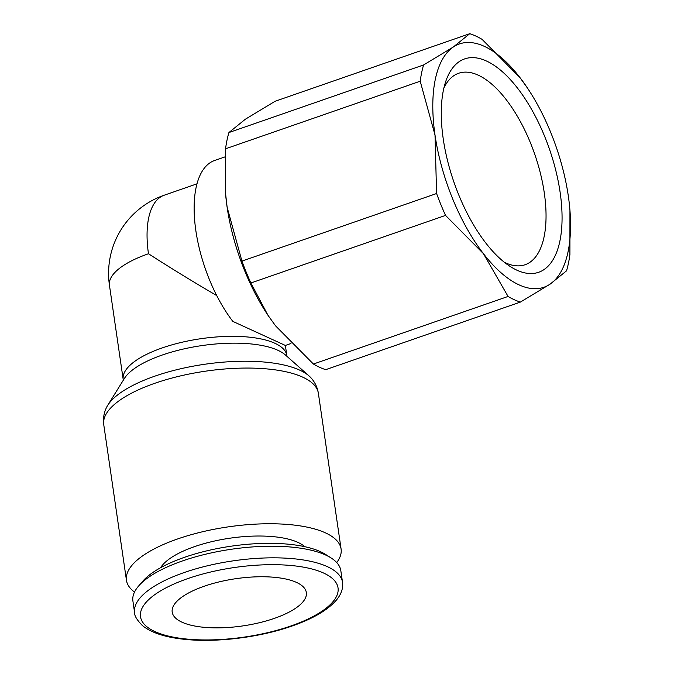 <?xml version="1.0" encoding="UTF-8"?>
<svg xmlns="http://www.w3.org/2000/svg" width="674" height="674" viewBox="0 0 674 674"><rect width="100%" height="100%" fill="white"/><g stroke="black" fill="none" stroke-linecap="round" stroke-linejoin="round"><path stroke-width="1.01" d="M508.07 296.45A142.34 63.685 70.9 0 0 514.296 299.728A142.34 63.685 70.9 0 0 520.379 302.087L550.077 284.158A128.785 57.619 -109.1 0 1 519.073 284.875A128.785 57.619 -109.1 0 1 483.41 253.635L508.07 296.45L313.41 364.027L275.531 325.803L267.982 315.289L250.871 282.987A142.34 63.685 -109.1 0 1 241.932 261.099L227.13 207.247A128.785 57.619 70.9 0 0 267.721 314.884A128.785 57.619 70.9 0 0 267.856 315.095M520.379 302.087L325.719 369.664A142.34 63.685 -109.1 0 1 319.636 367.305A142.34 63.685 -109.1 0 1 313.41 364.027M225.52 193.16A128.785 57.619 70.9 0 0 225.537 193.387A128.785 57.619 70.9 0 0 227.13 207.247L225.504 192.916L225.546 148.794A142.34 63.685 -109.1 0 1 228.924 132.542L245.387 119.205L275.085 101.277L469.744 33.7L453.273 47.037A128.785 57.619 -109.1 0 1 484.269 46.321A128.785 57.619 -109.1 0 1 519.932 77.561L482.045 39.336A142.34 63.685 70.9 0 0 475.827 36.059A142.34 63.685 70.9 0 0 469.744 33.7M225.057 156.874L214.602 160.496A98.96 44.273 -109.1 0 0 195.115 224.956A98.96 44.273 -109.1 0 0 232.833 321.397L285.363 345.442L286.846 355.586A82.691 29.108 171.7 0 0 274.882 343.268A82.691 29.108 171.7 0 0 162.215 347.919A82.691 29.108 171.7 0 0 123.19 379.454L123.14 380.818M336.73 562.563A108.455 38.182 171.7 0 0 341.086 548.99A108.455 38.182 171.7 0 0 325.399 532.839A108.455 38.182 171.7 0 0 201.964 531.896A108.455 38.182 171.7 0 0 126.459 580.306A108.455 38.182 171.7 0 0 134.514 592.058M103.745 424.612A108.455 38.182 171.7 0 1 154.927 383.253A108.455 38.182 171.7 0 1 302.693 377.145A108.455 38.182 171.7 0 1 318.372 393.296C317.446 387.584 315.12 382.579 311.388 378.291A106.239 37.399 171.7 0 0 309.189 376.067A106.239 37.399 171.7 0 0 299.703 370.136A106.239 37.399 171.7 0 0 154.953 376.117A106.239 37.399 171.7 0 0 107.629 405.47A106.239 37.399 171.7 0 0 106.155 408.225C103.804 413.406 102.996 418.866 103.745 424.612L126.459 580.306M309.189 376.067L285.456 355.013A84.907 29.892 171.7 0 0 277.873 350.278A84.907 29.892 171.7 0 0 162.181 355.055A84.907 29.892 171.7 0 0 124.353 378.518L107.629 405.47M342.518 582.277L340.825 570.667A105.06 36.986 171.7 0 0 331.187 558.013A105.06 36.986 171.7 0 0 325.626 555.022A105.06 36.986 171.7 0 0 225.68 550.144A105.06 36.986 171.7 0 0 138.524 586.119A105.06 36.986 171.7 0 0 132.904 600.997L134.598 612.615A105.06 36.986 171.7 0 1 184.179 572.546A105.06 36.986 171.7 0 1 327.328 566.632A105.06 36.986 171.7 0 1 342.518 582.277L342.493 587.61C341.76 592.067 339.645 596.322 336.141 600.391C327.37 610.307 312.635 618.867 291.943 626.062C258.993 637.671 214.568 642.979 182.486 639.095C164.448 637.048 151.119 632.566 142.492 625.649C136.982 620.072 134.353 615.724 134.598 612.615M331.187 558.013L325.761 554.542A99.811 35.141 171.7 0 0 320.479 551.694A99.811 35.141 171.7 0 0 225.529 547.069A99.811 35.141 171.7 0 0 142.736 581.241L138.524 586.119M160.606 567.71A75.918 26.724 -8.3 0 1 221.957 539.512A75.918 26.724 -8.3 0 1 297.916 542.376A75.918 26.724 -8.3 0 1 304.766 546.681M504.363 262.287A101.336 45.335 70.9 0 0 505.559 262.852A101.336 45.335 70.9 0 0 525.105 264.73A101.336 45.335 70.9 0 0 540.497 173.673A101.336 45.335 70.9 0 0 478.178 75.143A101.336 45.335 70.9 0 0 458.632 73.272A101.336 45.335 70.9 0 0 443.88 88.041M274.352 618.378A67.779 23.86 -8.3 0 1 172.199 612.102A67.779 23.86 -8.3 0 1 204.18 586.245A67.779 23.86 -8.3 0 1 306.341 592.53A67.779 23.86 -8.3 0 1 274.352 618.378M486.417 60.997A112.937 50.525 -109.1 0 1 560.128 192.36A112.937 50.525 -109.1 0 1 516.933 270.198A112.937 50.525 -109.1 0 1 509.873 266.272A112.937 50.525 -109.1 0 1 445.725 81.503A112.937 50.525 -109.1 0 1 486.417 60.997M196.96 183.842L164.161 195.233A82.691 36.994 -109.1 0 0 148.474 253.753C170.328 267.831 193.084 281.783 216.742 295.583M420.205 81.217L435.016 135.078A128.785 57.619 -109.1 0 1 453.273 47.037L423.584 64.965A142.34 63.685 70.9 0 0 420.205 81.217L225.546 148.794M445.531 215.41L483.41 253.635A128.785 57.619 -109.1 0 1 435.016 135.078L436.592 193.522A142.34 63.685 70.9 0 0 445.531 215.41L250.871 282.987M527.607 88.269L519.932 77.561A128.785 57.619 -109.1 0 1 527.742 88.471A128.785 57.619 -109.1 0 1 568.334 196.117A128.785 57.619 -109.1 0 1 569.918 209.976A128.785 57.619 -109.1 0 1 550.077 284.158L566.539 270.822A142.34 63.685 70.9 0 0 569.909 254.561L569.943 210.204M436.592 193.522L241.932 261.099M423.584 64.965L228.924 132.542M290.932 625.969A99.811 35.141 171.7 0 0 323.596 573.035A99.811 35.141 171.7 0 0 187.608 578.663A99.811 35.141 171.7 0 0 154.944 631.589A99.811 35.141 171.7 0 0 290.932 625.969M148.474 253.753A82.691 29.108 171.7 0 0 109.449 285.287L123.19 379.454M290.949 343.504L285.363 345.45M318.372 393.296L341.086 548.99M287.276 356.875L286.846 355.586M164.161 195.233A82.691 82.691 0 0 0 109.449 285.287M569.918 209.976L569.96 210.44M225.537 193.387L225.504 192.916"/></g></svg>
